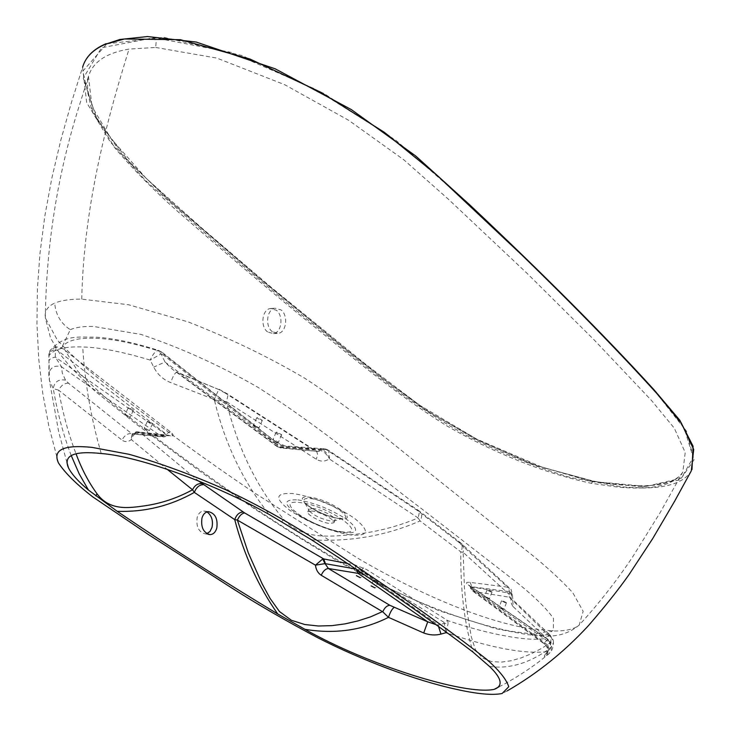 <?xml version="1.0" encoding="UTF-8"?>
<svg xmlns="http://www.w3.org/2000/svg" width="731" height="731" viewBox="0 0 731 731"><rect width="100%" height="100%" fill="white"/><g stroke="black" fill="none" stroke-linecap="round" stroke-linejoin="round"><path stroke-width="0.55" stroke-dasharray="3.65 2.74" d="M206.827 533.676L205.384 533.904C198.713 532.177 195.972 526.704 197.16 517.484C198.375 513.464 200.559 511.298 203.721 510.987L207.047 511.892M272.343 331.728C264.814 326.337 266.769 309.25 275.039 308.217L281.06 309.926C288.498 315.436 286.442 332.441 278.209 333.391L272.343 331.728M267.619 331.965C260.081 326.583 262.036 309.542 270.306 308.519L276.336 310.218C283.774 315.701 281.718 332.669 273.476 333.619L267.619 331.965M347.17 563.427L354.736 564.825L366.377 569.412L447.674 620.573C468.799 627.682 488.052 632.808 505.45 635.943C523.396 639.314 536.938 640.109 546.075 638.337L468.269 584.937C465.455 582.826 466.076 581.977 470.134 582.388L507.488 587.139L457.734 541.47L417.465 510.549L326.291 449.565L286.79 446.668L281.81 445.38L276.647 442.904L160.5 351.611C133.81 343.058 111.788 338.617 94.436 338.289C76.737 337.704 65.827 340.893 61.706 347.855L57.246 350.213L55.318 349.72L55.364 357.13L61.505 366.816L62.299 373.057L65.498 380.12L68.54 383.227L131.571 433.547C127.751 433.291 124.645 435.32 122.251 439.642L122.05 440.117L58.635 390.19C62.702 412.832 68.486 434.013 76.006 453.732M68.54 383.227C64.639 383.044 61.413 385.2 58.855 389.696L58.635 390.19L53.272 388.618L49.416 380.44L48.84 375.533L49.023 355.677C53.473 349.19 64.703 346.284 82.713 346.969C100.403 347.453 122.909 351.839 150.239 360.118L153.729 367.126C157.567 374.546 163.251 379.709 170.78 382.596L214.293 399.51C224.828 443.708 243.204 482.067 269.419 514.587M225.34 393.123L218.679 389.486L177.788 372.783L278.657 447.308L280.96 447.993L283.08 447.08L321.147 450.625L325.286 453.156L329.014 457.99C327.333 453.576 325.103 450.844 322.307 449.803L325.478 448.971L327.415 449.702L323.897 448.797L321.147 450.625L318.113 451.475L314.723 450.68L225.34 393.123L227.158 393.744L227.898 395.626L226.436 401.675L316.322 459.278C320.671 461.818 324.993 461.69 329.297 458.913L418.086 517.941C396.933 526.905 374.665 532.497 351.273 534.717C328.566 536.746 302.15 539.505 283.646 519.366C256.572 486.91 237.502 447.683 226.436 401.675L214.293 399.51L218.871 389.175L227.158 393.744L316.66 451.402L317.601 454.362L316.322 459.278M513.208 606.675L551.055 642.448L541.159 648.644L531.218 653.806L521.24 657.873L511.234 660.733L501.238 662.131L491.534 661.573L482.469 658.074L475.369 649.576L471.139 636.189L466.022 604.793L464.432 587.916L463.171 552.325L511.079 596.14C510.521 601.056 511.225 604.564 513.208 606.675L512.687 599.393L509.215 597.172L509.745 591.735L507.488 587.139L508.886 587.56L509.745 591.735L512.522 594.55L510.978 589.186L511.536 595.856L512.522 594.55L512.431 595.162L509.553 593.097L472.043 587.094L473.688 591.406L543.599 643.061C546.998 641.16 548.552 638.455 548.259 634.974L509.215 597.172L473.688 591.406L472.043 590.575L470.508 588.309L471.943 586.792L469.914 586.545L470.965 587.971L549.776 642.549L550.041 642.083L546.075 638.337L547.711 639.15L548.78 641.325M489.468 666.425C509.635 669.304 530.249 662.953 551.329 647.383L550.47 635.394L547.071 633.201M162.584 354.398L276.428 444.046L275.779 441.935L162.072 352.296L162.584 354.398L161.076 353.886L165.005 362.037L171.684 368.726L277.04 446.54L278.657 447.308L318.113 451.475L280.96 447.993L277.04 446.54L276.272 444.329L165.005 362.037L153.729 367.126M377.342 581.62L373.623 579.683L377.342 581.62M362.713 571.386L358.958 569.422L363.526 571.286L362.713 571.386M488.436 598.78L484.489 596.724L485.512 596.606L489.468 598.662L488.436 598.78M491.004 592.037L487.056 589.981L488.08 589.853L492.027 591.909L491.004 592.037M502.91 609.508L499.008 607.488L500.041 607.379L503.942 609.389L502.91 609.508M505.423 602.819L501.53 600.8L502.562 600.672L506.464 602.691L505.423 602.819M125.577 414.705L124.937 414.87L129.478 417.41L130.127 417.246L125.577 414.705M128.811 407.752L128.172 407.925L132.704 410.475L133.353 410.301L128.811 407.752M144.893 428.119L144.235 428.284L149.371 430.614L144.893 428.119M148.073 421.22L147.406 421.385L152.541 423.724L148.073 421.22M273.714 439.605L272.846 439.824L277.552 442.456L278.429 442.237L273.714 439.605M276.967 432.103L276.099 432.323L280.795 434.963L281.673 434.744L276.967 432.103M254.233 425.168L253.374 425.387L258.162 428.083L259.021 427.854L254.233 425.168M257.559 417.593L256.7 417.821L261.479 420.526L262.338 420.298L257.559 417.593M58.453 462.933L48.813 425.954L42.773 393.406L38.734 358.939L36.961 323.924L37.409 288.681L39.958 253.465L44.819 216.038L51.892 177.871L60.774 140.325L71.135 103.455L82.594 67.234L86.678 102.559L110.134 141.741L145.716 180.648C202.304 231.489 256.334 277.899 307.806 319.886C360.072 361.452 403.74 400.451 466.214 435.292C499.09 452.251 533.785 466.314 570.299 477.471L621.569 486.883L643.024 488.006C668.509 487.824 684.591 482.122 691.279 470.883L691.974 469.604M106.827 43.823L163.744 37.308L242.08 55.556L323.979 93.504L396.001 140.416L452.973 189.475C486.937 221.109 518.617 251.345 548.031 280.183C590.739 322.481 628.258 361.525 660.605 397.326L686.464 431.135L694.039 459.836L680.186 479.828L642.851 486.983L589.698 481.044L530.551 463.701L474.099 438.408L424.464 409.296L382.057 378.055L340.874 345.461L255.667 275.249L165.243 196.986L122.178 154.68L92.033 111.322L82.831 71.154L106.827 43.823L106.15 43.668M312.091 511.033L307.778 511.791C306.079 514.441 321.238 522.574 329.517 523.497L333.948 522.738C335.703 520.134 320.352 511.892 312.091 511.033M313.151 508.502L308.838 509.279L309.469 511.17C314.531 515.821 321.567 519.092 330.558 520.993L333.208 521.093L334.99 520.225C336.753 517.603 321.412 509.352 313.151 508.502M155.703 47.46L216.869 58.096L284.688 84.695L348.769 120.368L403.841 159.815L448.514 199.325L526.923 273.193L594.321 340.079L651.559 400.542L674.32 428.202L685.221 452.489L682.8 472.098C674.083 485.494 652.098 490.446 616.836 486.965L591.215 483.282C540.739 472.427 489.752 450.689 447.125 426.054C393.342 392.538 350.807 355.823 301.327 316.285C264.786 286.296 226.985 254.287 187.922 220.287C160.692 197.16 136.277 172.973 114.685 147.717L92.417 110.29L88.488 76.335C92.828 61.971 106.342 52.888 129.031 49.096L155.703 47.46L156.114 42.197L154.177 37.701L101.481 47.78L83.288 78.153L97.132 119.747L130.346 163.379L174.636 205.082L263.48 281.59L347.563 350.533L388.316 382.596L430.824 413.116L480.605 441.405L536.591 465.601L594.431 481.601L646.113 486.426L681.338 478.175L693.244 457.469L684.289 428.576L657.388 394.365C635.413 370.169 611.445 344.749 585.476 318.104C530.998 263.964 470.938 202.286 389.047 135.591L314.632 88.798L231.142 52.376L154.177 37.701M70.295 329.672C75.933 327.269 83.672 326.209 93.513 326.474L141.056 334.423C180.959 347.855 219.894 365.463 257.851 387.256C326.264 430.879 373.504 472.601 421.202 508.438L514.176 580.414C532.396 594.65 545.5 607.287 553.477 618.335L553.358 630.57L532.853 634.079L510.923 631.273C470.545 623.333 421.961 604.802 382.139 584.827C333.848 558.795 287.877 530.88 244.245 501.091C210.482 478.01 175.997 453.01 140.791 426.091C116.485 407.788 95.414 389.422 77.596 370.982L62.501 345.982L70.295 329.672C60.755 323.376 55.565 314.522 54.734 303.109C47.515 306.362 44.381 311.269 45.313 317.83L57.356 340.125C73.228 357.295 93.111 374.921 117.006 393.004C164.649 430.102 210.994 463.737 256.024 493.9L358.199 558.466C406.518 586.81 472.189 618.088 525.973 628.002L552.17 630.981C564.99 631.31 573.99 629.354 579.171 625.115L583.146 611.299L572.793 592.731C559.791 578.632 543.572 563.939 524.127 548.661L427.26 471.166C390.82 442.273 353.256 409.936 305.11 378.448C269.31 357.295 230.302 338.435 188.077 321.878L128.601 304.754L81.735 299.125C70.203 299.061 61.203 300.395 54.734 303.109M311.616 539.871C350.122 542.018 386.288 535.704 420.106 520.92L460.795 551.85C460.356 590.611 464.441 624.036 473.048 652.143M71.19 455.486C63.35 434.936 57.383 412.64 53.272 388.618C54.386 381.81 58.462 378.978 65.498 380.12M170.561 435.895L168.194 435.164L166.074 436.416L165.517 434.15L55.364 357.13C51.453 357.825 49.306 359.159 48.922 361.132L48.867 354.407C49.26 351.976 51.417 350.414 55.318 349.72L55.711 346.722L61.706 347.855L170.341 431.82C173.905 434.753 173.978 436.115 170.561 435.895L140.124 432.386L198.302 480.815M499.026 686.793C509.205 681.959 532.314 667.842 546.249 655.871C551.366 651.705 552.599 650.974 553.477 642.522L551.329 647.383C551.393 650.992 549.703 653.816 546.249 655.871L545.728 656.155C543.955 656.959 543.937 656.182 545.664 653.843L547.336 651.641C525.059 654.254 491.908 648.141 447.875 633.284M135.601 432.478L166.019 435.996L163.625 436.983L166.074 436.416L134.367 433.227L132.247 433.903L131.178 438.755L132.96 433.273L136.569 431.719L168.349 435.256L167.582 435.658L165.983 433.912L161.332 436.334L132.996 434.104L137.793 431.674L140.124 432.386L138.853 432.304C135.573 432.734 133.143 434.881 131.571 438.737L131.306 439.578C128.163 442.091 125.074 442.273 122.05 440.117M436.014 624.63L438.518 625.023L444.384 623.324L443.845 622.236L447.674 620.573L448.103 623.433L444.384 623.324L445.682 631.675M443.845 622.236L360.876 570.655L438.518 625.023L438.518 626.449M321.887 449.729L280.951 447.125L277.853 445.873L276.428 444.046L283.18 446.897L285.218 445.992L287.63 446.751M363.609 567.905L360.876 570.655L355.44 568.946M545.664 653.843L547.976 651.394L548.542 647.447L547.775 645.126L544.942 644.413L543.599 643.061C549.109 646.844 549.822 651.211 545.728 656.155M138.853 432.304L136.569 431.719L132.201 433.976L163.625 436.983L161.332 436.334L61.505 366.816C55.09 364.988 50.887 367.081 48.876 373.093L48.84 375.533M360.904 572.601L366.377 569.412M468.269 584.937L469.942 585.75L471.13 588.437L547.775 645.126L549.776 642.549L550.516 644.806L550.352 647.684L546.66 653.322C546.468 655.433 549.328 647.438 544.942 644.413L472.043 590.575L469.567 585.586L547.711 639.15L550.041 642.083L550.79 645.363L549.968 648.772L547.336 651.641C550.416 648.982 551.156 645.738 549.557 641.909M470.134 582.388L471.943 586.792L509.297 591.617M327.415 449.702L328.584 450.415L323.897 448.797L285.218 445.992L274.125 441.168M55.711 346.722L49.836 350.816C64.84 333.875 79.021 337.503 94.719 337.101C111.962 337.95 133.197 342.364 158.435 350.35L162.072 352.296L158.435 350.35L157.375 350.524C154.67 351.995 152.295 355.193 150.239 360.118L161.076 353.886L157.375 350.524M170.341 431.82L165.983 433.912L57.246 350.213M417.465 510.549L420.416 511.928L460.795 542.959C462.659 545.317 462.659 548.287 460.795 551.85L463.171 552.325L463.829 547.181L462.75 544.769L458.913 542.475M418.086 517.941L420.106 520.92C422.089 517.237 422.189 514.249 420.416 511.928L418.041 510.183L419.165 513.381L418.086 517.941M508.886 587.56L460.795 542.959L457.734 541.47M415.775 509.361L418.041 510.183L328.584 450.415L329.553 457.981L329.297 458.913L329.014 457.99L329.553 457.981M548.259 634.974C551.695 636.399 553.431 638.912 553.477 642.522L550.47 635.394L512.833 599.831L512.431 595.162L511.079 596.14L511.444 595.418M218.679 389.486L176.948 372.061C174.846 372.883 172.79 376.392 170.78 382.596M446.239 632.087L448.103 623.433M49.836 350.816L49.023 355.677L49.836 350.816M66.96 462.613L58.727 432.058L49.416 380.44L49.068 362.064M131.571 438.737L131.306 439.578L167.061 469.211M340.902 531.638C371.969 536.755 329.443 505.788 300.286 502.599C270.415 498.487 313.014 528.394 340.902 531.638M297.928 499.885C315.271 502.965 331.792 509.671 347.499 520.006C359.405 529.701 358.163 533.932 343.771 532.689L338.151 531.647C324.061 528.184 310.849 522.656 298.495 515.053C283.089 504.226 282.897 499.172 297.928 499.885M350.323 534.928C329.178 530.971 309.049 522.793 289.942 510.402C274.244 498.259 275.139 492.639 292.61 493.544C309.971 495.536 340.006 507.707 355.284 518.964C370.178 531.218 368.525 536.536 350.323 534.928M643.024 488.006L642.851 486.983M310.629 498.569C327.196 500.178 355.211 518.005 342.336 518.581L338.133 518.416C323.943 515.465 312.85 510.293 304.854 502.901C302.323 499.41 304.251 497.966 310.629 498.569M339.367 518.581C361.927 522.098 331.006 499.456 309.834 497.244C287.904 494.266 318.871 516.342 339.367 518.581M591.215 483.282L593.499 481.08L594.431 481.601M532.853 634.079L542.64 635.796L547.291 634.362L552.17 630.981M101.207 453.503C90.991 418.105 84.833 382.596 82.713 346.969M81.735 299.125C83.91 200.851 109.513 112.017 129.031 49.096M356.436 569.613L354.736 564.825M281.791 521.66L283.646 519.366M205.384 533.904L208.262 534.343M270.306 308.519L275.039 308.217M338.151 531.647C324.189 527.892 310.967 522.354 298.495 515.053C310.794 522.766 324.016 528.303 338.151 531.647M373.623 579.683L371.12 585.887M358.958 569.422L356.408 575.672M487.056 589.981L484.489 596.724M501.53 600.8L499.008 607.488M128.172 407.925L124.937 414.87M147.406 421.385L144.235 428.284M276.099 432.323L272.846 439.824M256.7 417.821L253.374 425.387M333.208 521.093L342.336 518.581L338.554 518.343C328.32 517.283 308.445 507.753 304.854 502.901L309.469 511.17M308.838 509.279L307.778 511.791M682.8 472.098C679.921 477.169 673.589 480.98 663.803 483.529C656.657 486.316 623.123 487.321 593.499 481.08L543.343 467.685L476.667 439.084L419.484 405.12L365.728 364.321L270.799 286.991L201.071 227.451L146.109 178.263L110.838 138.323L93.796 109.641L88.734 94.993L87.61 88.25L87.519 82.009L88.488 76.335L79.387 105.328C57.667 173.667 46.309 244.501 45.313 317.83L50.585 338.06L60.106 354.215L70.587 367.245L94.601 390.811L136.514 424.318L202.524 473.149L255.786 509.717L302.369 539.542L339.339 562.038L384.369 586.463L438.335 610.476L495.719 628.706L527.453 634.663L541.835 635.888C556.465 637.213 568.91 633.622 579.171 625.115L579.171 625.115C598.735 603.733 616.626 580.889 632.863 556.593L660.056 512.769L682.8 472.098M507.268 690.841L502.115 693.518M334.99 520.225L333.948 522.738M262.338 420.298L259.021 427.854M281.673 434.744L278.429 442.237M152.541 423.724L149.371 430.614M133.353 410.301L130.127 417.246M506.464 602.691L503.942 609.389M492.027 591.909L489.468 598.662M363.526 571.286L360.986 577.545M378.155 581.529L375.661 587.733M273.476 333.619L278.209 333.391M203.721 510.987L208.481 511.654"/><path stroke-width="1.1" d="M216.805 528.056C215.59 532.15 213.379 534.343 210.172 534.635C203.501 532.908 200.76 527.417 201.939 518.169C203.145 514.131 205.329 511.965 208.481 511.654C215.206 513.317 217.975 518.782 216.805 528.056M207.047 511.892C211.643 515.474 213.297 520.627 212.027 527.343L210.007 531.446L206.827 533.676M447.875 633.284L446.084 632.662L440.976 634.088C435.329 635.531 429.572 635.166 423.697 632.982L388.49 617.357L382.779 611.829L321.256 575.288C317.948 573.131 316.02 569.76 315.463 565.173L237.383 520.097L248.321 552.919L262.164 583.886L270.114 598.479L279.434 611.518L291.395 620.281L304.8 624.521L318.378 626.001L331.901 625.645L345.087 623.872L357.952 620.911L370.516 616.873L382.934 611.399C384.762 607.488 387.074 605.46 389.87 605.314L427.736 621.825L436.014 624.63M321.256 575.288L321.421 574.849C323.34 570.856 325.66 568.745 328.411 568.517L389.87 605.314M374.848 587.825L371.12 585.887L374.848 587.825M360.182 577.636L356.408 575.672L360.182 577.636M507.268 690.841C537.13 673.671 564.213 651.906 588.528 625.553C604.866 606.703 618.362 589.734 629.016 574.648L652.692 538.61L674.393 501.658L691.279 470.883L693.701 449.464L681.201 422.792L656.374 392.958C618.773 351.547 573.963 305.585 521.943 255.082L436.407 174.7L384.332 132.311L320.799 92.28L250.121 59.083L180.411 39.693L124.416 38.99L105.675 44.152C93.248 49.388 85.554 57.082 82.594 67.234C85.637 56.881 93.449 49.041 106.013 43.723L106.15 43.668M394.009 607.488C391.971 609.06 390.126 612.35 388.49 617.357C362.603 630.332 334.761 634.316 304.955 629.318C366.505 664.378 464.541 695.565 494.101 689.388C503.449 686.034 501.905 678.377 489.468 666.425L473.048 652.143C430.431 619.65 376.62 582.223 311.616 539.871L269.419 514.587C214.932 483.949 139.722 456.473 101.207 453.503C73.904 450.634 63.003 455.431 68.504 467.904C71.821 474.337 78.482 481.729 88.478 490.072L79.167 473.825L71.19 455.486M456.181 689.287C477.142 694.021 492.447 695.428 502.115 693.518L508.749 686.747C506.428 679.373 498.999 670.19 486.462 659.17C456.857 635.915 421.056 610.065 379.051 581.62C336.653 553.33 292.281 521.176 225.513 489.669C191.668 474.721 159.55 462.942 129.159 454.326L91.969 447.372C63.643 444.558 52.468 449.748 58.453 462.933C65.086 472.994 76.499 484.287 92.691 496.824L148.439 534.562L231.307 587.687C257.888 604.619 286.799 621.35 318.012 637.88C361.626 660.166 415.418 680.497 456.181 689.287M76.006 453.732C81.662 468.991 88.661 482.332 97.004 493.763C109.65 511.024 128.775 508.072 144.966 505.788C161.633 503.339 177.487 497.994 192.545 489.779L167.061 469.211M198.302 480.815L244.739 512.988L323.778 558.968L347.17 563.427M277.762 613.985C258.445 586.527 244.09 555.067 234.706 519.604L194.336 492.402C170.341 505.962 144.619 512.257 117.188 511.307C171.301 547.921 224.828 582.141 277.762 613.985L304.955 629.318M117.188 511.307L88.478 490.072M355.44 568.946L325.03 563.628L328.411 568.517L358.108 573.351L360.904 572.601M322.7 559.014L315.463 565.173L325.03 563.628L322.7 559.014L323.778 558.968L325.423 563.665M244.739 512.988C241.897 513.281 239.439 515.657 237.383 520.097L234.706 519.604C236.579 514.633 239.412 512.102 243.204 512.02M203.236 484.717C199.298 484.781 196.328 487.349 194.336 492.402L192.545 489.779C194.766 485.283 197.863 483.246 201.847 483.675M445.682 631.675L446.084 632.662L446.239 632.087M440.976 634.088L438.518 626.449M423.697 632.982L427.736 621.825L358.108 573.351L356.436 569.613M105.675 44.152L119.875 39.474L147.461 36.55L196.136 42.032L275.231 68.833L351.337 109.595L415.765 156.023L469.731 204.844C543.398 274.18 604.692 335.684 653.624 389.34L679.812 420.252L693.07 446.239L691.974 469.604M95.852 495.883L97.004 493.763M208.262 534.343L210.172 534.635M68.504 467.904L66.96 462.613M499.026 686.793L494.101 689.388"/></g></svg>
